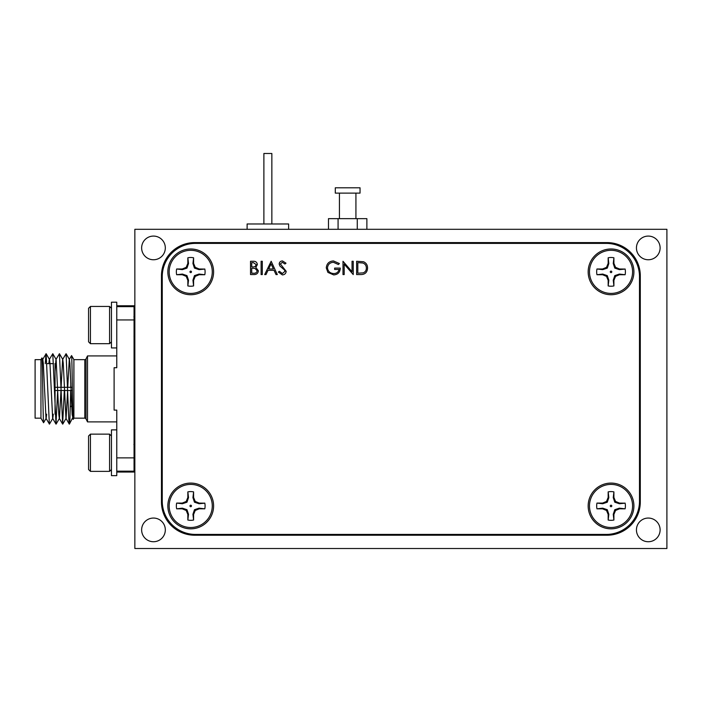 <?xml version="1.0" encoding="UTF-8"?>
<svg xmlns="http://www.w3.org/2000/svg" width="702" height="702" viewBox="0 0 702 702"><rect width="100%" height="100%" fill="white"/><g stroke="black" fill="none" stroke-linecap="round" stroke-linejoin="round"><path stroke-width="1.05" d="M111.451 429.878L116.769 429.878L111.451 429.878L111.451 475.631L116.769 475.631L116.769 457.871L116.769 471.174L134.056 471.174L134.056 305.774L116.769 305.774M116.769 302.202L111.451 302.193L116.769 302.202L116.769 367.708L114.11 367.708L114.11 410.108L116.769 410.108L116.769 457.871L134.056 457.871M116.769 347.938L111.451 347.938L111.451 302.202M335.302 193.12L360.047 193.12L360.047 187.794L335.302 187.794L335.302 193.12M247.122 229.3L247.122 223.973L288.619 223.973L288.619 229.3M263.882 223.973L263.882 153.484L271.858 153.484L271.858 223.973M111.451 435.995L109.582 434.134L109.582 471.375L111.451 469.515M90.435 471.375L88.566 469.515L88.566 435.995L90.435 434.134L90.435 471.375L109.582 471.375M90.435 434.134L109.582 434.134M134.854 449.078L134.056 444.419M134.854 455.545L134.056 447.279M111.451 308.301L109.582 306.441L109.582 343.682L111.451 341.821M90.435 343.682L88.566 341.821L88.566 308.301L90.435 306.441L90.435 343.682L109.582 343.682M90.435 306.441L109.582 306.441M134.854 321.384L134.056 316.725M134.854 327.852L134.056 319.585M67.743 387.311L69.279 359.477L71.56 355.589L73.903 359.643L73.903 418.173L84.819 418.173A1.334 1.334 0 0 1 86.013 418.91L87.504 421.893L116.769 421.893M73.903 359.643L84.819 359.643A1.334 1.334 0 0 0 86.013 358.906L87.504 355.923L87.504 421.893M71.56 355.589C72.087 354.071 72.639 421.858 73.227 419.348L72.122 414.452L69.902 363.364L69.419 359.477L66.085 353.711L68.796 419.436L69.287 424.105L69.902 419.436L70.709 390.505M73.903 418.173L73.227 419.348M40.953 418.173L35.1 418.173L35.1 359.643L40.953 359.643L40.953 418.173L43.577 422.718C43.05 424.245 42.497 355.431 41.918 357.976L42.822 359.477L43.305 363.364L45.999 418.339L49.456 424.105L52.799 418.339L53.299 414.18M40.953 359.643L41.918 357.976M53.527 363.636L46.876 363.636M55.054 363.636L55.054 414.18L55.054 363.636M134.854 368.954L134.056 368.954M134.854 408.862L134.056 408.862M87.504 355.923L116.769 355.923M72.42 390.505L55.054 390.505L55.054 387.311L72.367 387.311M153.484 236.083A11.837 11.837 0 0 0 141.637 247.92A11.837 11.837 0 0 0 153.484 259.758A11.837 11.837 0 0 0 165.321 247.92A11.837 11.837 0 0 0 153.484 236.083M648.279 518.058A11.837 11.837 0 0 0 636.442 529.896A11.837 11.837 0 0 0 648.279 541.733A11.837 11.837 0 0 0 660.117 529.896A11.837 11.837 0 0 0 648.279 518.058M648.279 236.083A11.837 11.837 0 0 0 636.442 247.92A11.837 11.837 0 0 0 648.279 259.758A11.837 11.837 0 0 0 660.117 247.92A11.837 11.837 0 0 0 648.279 236.083M153.484 518.058A11.837 11.837 0 0 0 141.637 529.896A11.837 11.837 0 0 0 153.484 541.733A11.837 11.837 0 0 0 165.321 529.896A11.837 11.837 0 0 0 153.484 518.058M169.173 505.958A21.551 21.551 0 0 1 190.725 484.406A21.551 21.551 0 0 1 212.267 505.958A21.551 21.551 0 0 1 190.725 527.509A21.551 21.551 0 0 1 169.173 505.958M193.594 491.883L192.936 497.613L194.472 502.202L199.061 503.746L204.817 503.167L199.192 503.088L195.235 501.447L193.594 497.481L193.594 491.883A14.365 14.365 0 0 0 187.846 491.883L187.846 497.481L186.205 501.447L182.248 503.088L176.65 503.088A14.365 14.365 0 0 0 176.65 508.827L182.248 508.827L186.205 510.468L187.846 514.434L187.846 520.033A14.365 14.365 0 0 0 193.594 520.033L193.594 514.434L195.235 510.468L199.192 508.827L204.8 508.827A14.365 14.365 0 0 0 204.8 503.088M204.8 508.827L199.061 508.169L194.472 509.705L192.936 514.303L193.594 520.033M187.846 520.033L188.513 514.303L186.969 509.705L182.38 508.169L176.65 508.827M189.97 505.958A0.746 0.746 0 0 0 190.725 506.704A0.746 0.746 0 0 0 191.47 505.958A0.746 0.746 0 0 0 190.725 505.203A0.746 0.746 0 0 0 189.97 505.958M589.487 271.858A21.551 21.551 0 0 1 611.038 250.307A21.551 21.551 0 0 1 632.581 271.858A21.551 21.551 0 0 1 611.038 293.41A21.551 21.551 0 0 1 589.487 271.858M613.908 257.783L613.25 263.513L614.785 268.111L619.375 269.647L625.131 269.068L619.506 268.989L615.549 267.348L613.908 263.382L613.908 257.783A14.365 14.365 0 0 0 608.16 257.783L608.16 263.382L606.519 267.348L602.562 268.989L596.963 268.989A14.365 14.365 0 0 0 596.963 274.728L602.562 274.728L606.519 276.369L608.16 280.335L608.16 285.933A14.365 14.365 0 0 0 613.908 285.933L613.908 280.335L615.549 276.369L619.506 274.728L625.113 274.728A14.365 14.365 0 0 0 625.113 268.989M625.113 274.728L619.375 274.07L614.785 275.614L613.25 280.203L613.908 285.933M608.16 285.933L608.827 280.203L607.283 275.614L602.693 274.07L596.963 274.728M610.284 271.858A0.746 0.746 0 0 0 611.038 272.613A0.746 0.746 0 0 0 611.784 271.858A0.746 0.746 0 0 0 611.038 271.112A0.746 0.746 0 0 0 610.284 271.858M589.487 505.958A21.551 21.551 0 0 1 611.038 484.406A21.551 21.551 0 0 1 632.581 505.958A21.551 21.551 0 0 1 611.038 527.509A21.551 21.551 0 0 1 589.487 505.958M613.908 491.883L613.25 497.613L614.785 502.202L619.375 503.746L625.131 503.167L619.506 503.088L615.549 501.447L613.908 497.481L613.908 491.883A14.365 14.365 0 0 0 608.16 491.883L608.16 497.481L606.519 501.447L602.562 503.088L596.963 503.088A14.365 14.365 0 0 0 596.963 508.827L602.562 508.827L606.519 510.468L608.16 514.434L608.16 520.033A14.365 14.365 0 0 0 613.908 520.033L613.908 514.434L615.549 510.468L619.506 508.827L625.113 508.827A14.365 14.365 0 0 0 625.113 503.088M625.113 508.827L619.375 508.169L614.785 509.705L613.25 514.303L613.908 520.033M608.16 520.033L608.827 514.303L607.283 509.705L602.693 508.169L596.963 508.827M610.284 505.958A0.746 0.746 0 0 0 611.038 506.704A0.746 0.746 0 0 0 611.784 505.958A0.746 0.746 0 0 0 611.038 505.203A0.746 0.746 0 0 0 610.284 505.958M169.173 271.858A21.551 21.551 0 0 1 190.725 250.307A21.551 21.551 0 0 1 212.267 271.858A21.551 21.551 0 0 1 190.725 293.41A21.551 21.551 0 0 1 169.173 271.858M193.594 257.783L192.936 263.513L194.472 268.111L199.061 269.647L204.817 269.068L199.192 268.989L195.235 267.348L193.594 263.382L193.594 257.783A14.365 14.365 0 0 0 187.846 257.783L187.846 263.382L186.205 267.348L182.248 268.989L176.65 268.989A14.365 14.365 0 0 0 176.65 274.728L182.248 274.728L186.205 276.369L187.846 280.335L187.846 285.933A14.365 14.365 0 0 0 193.594 285.933L193.594 280.335L195.235 276.369L199.192 274.728L204.8 274.728A14.365 14.365 0 0 0 204.8 268.989M204.8 274.728L199.061 274.07L194.472 275.614L192.936 280.203L193.594 285.933M187.846 285.933L188.513 280.203L186.969 275.614L182.38 274.07L176.65 274.728M189.97 271.858A0.746 0.746 0 0 0 190.725 272.613A0.746 0.746 0 0 0 191.47 271.858A0.746 0.746 0 0 0 190.725 271.112A0.746 0.746 0 0 0 189.97 271.858M190.725 248.982A22.876 22.876 0 0 0 167.848 271.858A22.876 22.876 0 0 0 190.725 294.735A22.876 22.876 0 0 0 213.601 271.858A22.876 22.876 0 0 0 190.725 248.982M611.038 483.081A22.876 22.876 0 0 0 588.162 505.958A22.876 22.876 0 0 0 611.038 528.834A22.876 22.876 0 0 0 633.915 505.958A22.876 22.876 0 0 0 611.038 483.081M611.038 248.982A22.876 22.876 0 0 0 588.162 271.858A22.876 22.876 0 0 0 611.038 294.735A22.876 22.876 0 0 0 633.915 271.858A22.876 22.876 0 0 0 611.038 248.982M190.725 483.081A22.876 22.876 0 0 0 167.848 505.958A22.876 22.876 0 0 0 190.725 528.834A22.876 22.876 0 0 0 213.601 505.958A22.876 22.876 0 0 0 190.725 483.081M344.191 264.127L344.191 274.57L342.997 274.57L342.997 261.276L352.035 271.744L352.035 261.276L353.229 261.276L353.229 274.57L344.191 264.127M326.281 267.918C326.693 263.583 329.08 261.249 333.432 260.933L339.408 263.54L338.39 264.514L333.397 262.294C329.879 262.557 327.904 264.408 327.474 267.866C327.983 271.463 330.08 273.359 333.783 273.552C336.609 273.508 338.373 272.139 339.075 269.454L334.635 269.454L334.635 268.094L340.268 268.094C340.084 272.35 337.881 274.622 333.678 274.912L327.913 272.402L326.281 267.918M286.179 271.314C285.907 273.543 284.643 274.745 282.38 274.912L278.334 272.007L279.457 271.332L282.38 273.552L284.986 271.297L284.503 269.989L279.931 266.058L279.185 264.031C279.396 262.092 280.484 261.056 282.467 260.933L286.004 263.18L284.924 264.005L282.327 262.294L280.379 263.978L286.179 271.314M264.689 274.57L271.174 261.276L277.308 274.57L276.009 274.57L274.043 270.314L268.015 270.314L265.997 274.57L264.689 274.57M606.247 243.392L195.507 243.392A33.248 33.248 0 0 0 162.259 276.649L162.259 501.167A33.248 33.248 0 0 0 195.507 534.424L606.247 534.424A33.248 33.248 0 0 0 639.496 501.167L639.496 276.649A33.248 33.248 0 0 0 606.247 243.392M254.133 274.57L250.535 274.57L250.535 261.276L253.132 261.276C255.607 261.118 257.011 262.223 257.362 264.566L255.818 267.401L258.38 270.796C258.073 273.253 256.66 274.508 254.133 274.57M262.302 274.57L261.109 274.57L261.109 261.276L262.302 261.276L262.302 274.57M367.55 268.094C367.295 272.367 365.031 274.535 360.758 274.57L356.634 274.57L356.634 261.276L363.539 261.749C366.242 262.969 367.576 265.075 367.55 268.094M253.352 262.636L251.728 262.636L251.728 266.9L252.536 266.9C254.51 267.137 255.721 266.365 256.169 264.593L253.352 262.636M252.518 268.261L251.728 268.261L251.728 273.21L253.431 273.21C255.475 273.447 256.721 272.639 257.186 270.796L255.01 268.418L252.518 268.261M273.42 268.945L271.069 263.864L268.664 268.945L273.42 268.945M357.827 262.636L357.827 273.21L363.162 272.867C365.294 272.016 366.356 270.419 366.356 268.085C366.347 265.575 365.172 263.882 362.855 263.013L357.827 262.636M176.65 268.989L182.38 269.647L186.969 268.111L188.513 263.513L187.846 257.783M188.513 263.513L187.846 263.382M186.969 268.111L186.205 267.348M182.38 269.647L182.248 268.989M182.38 274.07L182.248 274.728M186.969 275.614L186.205 276.369M188.513 280.203L187.846 280.335M192.936 280.203L193.594 280.335M194.472 275.614L195.235 276.369M199.061 274.07L199.192 274.728M199.061 269.647L199.192 268.989M194.472 268.111L195.235 267.348M192.936 263.513L193.594 263.382M596.963 503.088L602.693 503.746L607.283 502.202L608.827 497.613L608.16 491.883M608.827 497.613L608.16 497.481M607.283 502.202L606.519 501.447M602.693 503.746L602.562 503.088M602.693 508.169L602.562 508.827M607.283 509.705L606.519 510.468M608.827 514.303L608.16 514.434M613.25 514.303L613.908 514.434M614.785 509.705L615.549 510.468M619.375 508.169L619.506 508.827M619.375 503.746L619.506 503.088M614.785 502.202L615.549 501.447M613.25 497.613L613.908 497.481M596.963 268.989L602.693 269.647L607.283 268.111L608.827 263.513L608.16 257.783M608.827 263.513L608.16 263.382M607.283 268.111L606.519 267.348M602.693 269.647L602.562 268.989M602.693 274.07L602.562 274.728M607.283 275.614L606.519 276.369M608.827 280.203L608.16 280.335M613.25 280.203L613.908 280.335M614.785 275.614L615.549 276.369M619.375 274.07L619.506 274.728M619.375 269.647L619.506 268.989M614.785 268.111L615.549 267.348M613.25 263.513L613.908 263.382M176.65 503.088L182.38 503.746L186.969 502.202L188.513 497.613L187.846 491.883M188.513 497.613L187.846 497.481M186.969 502.202L186.205 501.447M182.38 503.746L182.248 503.088M182.38 508.169L182.248 508.827M186.969 509.705L186.205 510.468M188.513 514.303L187.846 514.434M192.936 514.303L193.594 514.434M194.472 509.705L195.235 510.468M199.061 508.169L199.192 508.827M199.061 503.746L199.192 503.088M194.472 502.202L195.235 501.447M192.936 497.613L193.594 497.481M134.056 336.477L134.854 335.126L134.854 333.213M134.854 229.3L134.854 548.516L666.9 548.516L666.9 229.3L134.854 229.3M161.46 275.851L161.46 501.965A33.248 33.248 0 0 0 194.708 535.222L607.046 535.222A33.248 33.248 0 0 0 640.294 501.965L640.294 275.851A33.248 33.248 0 0 0 607.046 242.594L194.708 242.594A33.248 33.248 0 0 0 161.46 275.851M42.225 362.846L42.673 359.477L46.13 353.711L49.342 424.105M43.577 422.718L46.148 418.339L46.648 414.18M48.824 363.636L49.324 359.477L52.782 353.711L55.993 424.105L57.669 390.505M46.13 353.711L49.473 359.477L49.956 363.364L52.65 418.339L55.993 424.105M55.054 371.683L55.976 359.477L59.433 353.711L62.636 424.105L64.321 390.505M52.782 353.711L56.125 359.477L58.819 414.452L59.301 418.339L62.636 424.105M56.107 424.105L59.451 418.339L60.986 390.505M61.092 387.311L62.627 359.477L66.085 353.711M59.433 353.711L62.768 359.477L63.25 363.364L65.953 418.339L69.287 424.105M62.759 424.105L66.093 418.339L67.638 390.505M69.41 424.105L72.999 417.111M45.27 363.636L46.016 353.711M70.753 387.311L70.814 383.116M72.675 404.922L70.446 406.897M116.769 472.042L134.056 472.042L134.056 471.174M134.056 306.642L116.769 306.642L116.769 319.945L134.056 319.945M134.608 325.061L134.056 332.564M134.854 330.098L134.012 336.504M134.608 452.755L134.056 460.249M134.854 457.783L134.012 464.189M134.854 462.82L134.056 464.171M328.475 229.3L328.475 218.655L366.874 218.655L366.874 229.3M338.074 229.3L338.074 218.655M357.274 229.3L357.274 218.655M86.013 358.906L86.013 418.91M84.819 418.173L84.819 359.643M339.426 218.655L339.426 193.12M133.889 316.821L134.854 315.154M133.889 444.506L134.854 442.839M355.923 218.655L355.923 193.12"/></g></svg>
